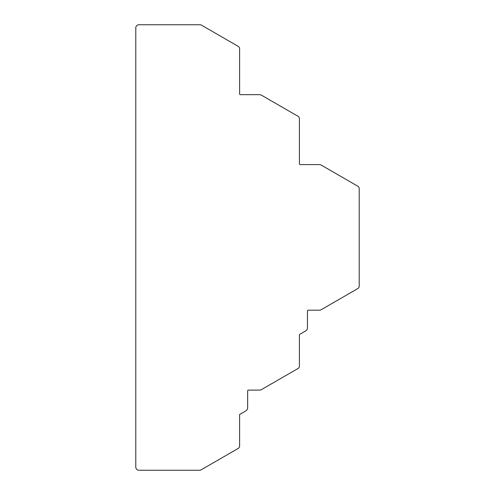 <?xml version="1.0" encoding="UTF-8"?>
<svg xmlns="http://www.w3.org/2000/svg" width="495" height="495" viewBox="0 0 495 495"><rect width="100%" height="100%" fill="white"/><g stroke="black" fill="none" stroke-linecap="round" stroke-linejoin="round"><path stroke-width="0.74" d="M321.113 165.027L357.811 186.213A2.803 2.803 0 0 1 359.215 188.638L359.215 286.141A2.803 2.803 0 0 1 357.811 288.573L321.113 309.759A3.187 3.187 0 0 1 319.522 310.186L308.199 310.186A0.749 0.749 0 0 0 307.451 310.934L307.451 327.758A3.737 3.737 0 0 1 305.582 330.994L299.413 334.558L299.413 366.071A2.803 2.803 0 0 1 298.015 368.503L261.317 389.689A3.187 3.187 0 0 1 259.72 390.116L248.397 390.116A0.749 0.749 0 0 0 247.655 390.864L247.655 407.688A3.737 3.737 0 0 1 245.786 410.924L239.617 414.482L239.617 446.001A2.803 2.803 0 0 1 238.213 448.433L201.162 469.823A3.174 3.174 0 0 1 199.572 470.25L138.965 470.25A3.174 3.174 0 0 1 135.785 467.076L135.785 27.924A3.174 3.174 0 0 1 138.965 24.75L199.924 24.75A3.174 3.174 0 0 1 201.514 25.177L238.213 46.363A2.803 2.803 0 0 1 239.617 48.795L239.617 93.926A0.749 0.749 0 0 0 240.366 94.675L259.72 94.675A3.174 3.174 0 0 1 261.31 95.102L298.015 116.288A2.803 2.803 0 0 1 299.413 118.713L299.413 163.851A0.749 0.749 0 0 0 300.162 164.6L319.522 164.6A3.187 3.187 0 0 1 321.113 165.027"/></g></svg>

